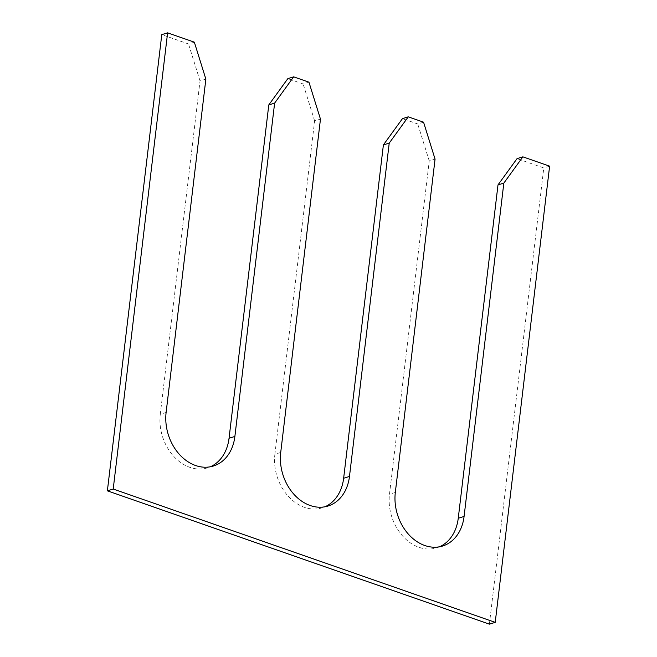 <?xml version="1.0" encoding="UTF-8"?>
<svg xmlns="http://www.w3.org/2000/svg" width="657" height="657" viewBox="0 0 657 657"><rect width="100%" height="100%" fill="white"/><g stroke="black" fill="none" stroke-linecap="round" stroke-linejoin="round"><path stroke-width="0.49" stroke-dasharray="3.29 2.46" d="M166.114 412.465L160.283 414.255A43.526 33.778 72.9 0 0 207.448 467.866A43.526 33.778 72.9 0 0 210.306 466.798M160.283 414.255L200.032 80.91L205.863 79.119M194.349 42.179L188.518 43.978L161.778 34.64M489.391 624.15L543.791 167.962L517.051 158.633M549.622 166.172L543.791 167.962M439.517 546.788A43.526 33.778 -107.1 0 1 436.65 547.856A43.526 33.778 -107.1 0 1 389.486 494.253L429.235 160.908L435.065 159.117M423.56 122.177L417.721 123.968L402.445 118.638M280.72 452.459L274.881 454.25A43.526 33.778 72.9 0 0 322.045 507.861A43.526 33.778 72.9 0 0 324.911 506.793M274.881 454.25L314.629 120.913L320.468 119.114M308.954 82.182L303.123 83.973L287.84 78.635M200.032 80.91L188.518 43.978M314.629 120.913L303.123 83.973M429.235 160.908L417.721 123.968M395.317 492.454L389.486 494.253M213.279 466.068L207.448 467.866M442.481 546.066L436.65 547.856M327.876 506.071L322.045 507.861"/><path stroke-width="0.99" d="M113.209 489.038L107.378 490.828L489.391 624.15L495.222 622.36L113.209 489.038L167.609 32.85L194.349 42.179L205.863 79.119L166.114 412.465A43.526 33.778 72.9 0 0 213.279 466.068A43.526 33.778 72.9 0 0 234.877 436.462L274.626 103.116L268.795 104.906L287.84 78.635L293.671 76.844L274.626 103.116M210.306 466.798A43.526 33.778 72.9 0 0 229.047 438.252L268.795 104.906M167.609 32.85L161.778 34.64L107.378 490.828M495.222 622.36L549.622 166.172L522.882 156.842L503.829 183.114L497.998 184.904L517.051 158.633L522.882 156.842M293.671 76.844L308.954 82.182L320.468 119.114L280.72 452.459A43.526 33.778 72.9 0 0 327.876 506.071A43.526 33.778 72.9 0 0 349.475 476.456L389.223 143.119L383.392 144.91L402.445 118.638L408.276 116.839L423.56 122.177L435.065 159.117L395.317 492.454A43.526 33.778 -107.1 0 0 442.481 546.066A43.526 33.778 -107.1 0 0 464.08 516.459L503.829 183.114M464.08 516.459L458.249 518.25L497.998 184.904M458.249 518.25A43.526 33.778 -107.1 0 1 439.517 546.788M324.911 506.793A43.526 33.778 72.9 0 0 343.644 478.247L383.392 144.91M408.276 116.839L389.223 143.119M234.877 436.462L229.047 438.252M349.475 476.456L343.644 478.247"/></g></svg>
